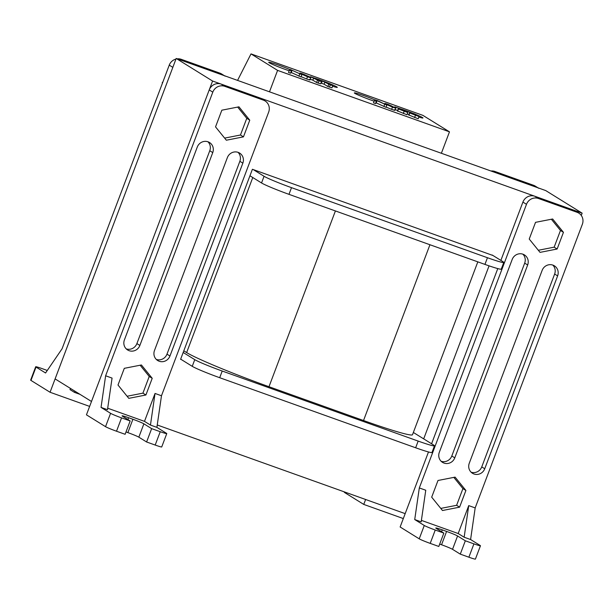 <?xml version="1.0" encoding="UTF-8"?>
<svg xmlns="http://www.w3.org/2000/svg" width="613" height="613" viewBox="0 0 613 613"><rect width="100%" height="100%" fill="white"/><g stroke="black" fill="none" stroke-linecap="round" stroke-linejoin="round"><path stroke-width="0.92" d="M181.448 359.632L180.59 359.325L252.403 169.28L492.967 255.498M489.059 265.85L423.683 438.87M582.135 213.163L545.746 190.589L176.192 58.457L55.109 378.911L91.49 401.477L212.581 81.031L582.135 213.163L581.27 215.439M176.192 58.457L212.581 81.031M157.242 424.985L405.185 513.64M237.675 107.083L246.771 118.317L240.465 135.006L224.642 138.109M249.759 120.171L238.955 106.831L221.845 110.187L215.538 126.876L226.343 140.216L243.453 136.86L249.759 120.171L246.771 118.317M243.453 136.86L240.465 135.006M145.909 394.994L152.216 378.305L141.411 364.973L124.301 368.329L117.995 385.018L128.799 398.35L145.909 394.994L142.921 393.148L127.098 396.251M140.132 365.225L149.227 376.459L142.921 393.148M152.216 378.305L149.227 376.459M227.369 157.61L154.491 350.475A8.582 8.199 121.8 0 0 157.702 360.528A8.582 8.199 121.8 0 0 169.962 356.007L242.84 163.142A8.582 8.199 121.8 0 0 239.629 153.081A8.582 8.199 121.8 0 0 227.369 157.61M238.028 152.331A8.582 8.199 -58.2 0 1 239.859 161.288L166.981 354.153A8.582 8.199 -58.2 0 1 156.315 359.433M197.279 147.051L124.401 339.916A8.582 8.199 121.8 0 0 127.619 349.969A8.582 8.199 121.8 0 0 139.871 345.448L212.749 152.583A8.582 8.199 121.8 0 0 209.539 142.53A8.582 8.199 121.8 0 0 197.279 147.051M207.945 141.772A8.582 8.199 -58.2 0 1 209.769 150.737L136.891 343.594A8.582 8.199 -58.2 0 1 126.232 348.881M107.696 408.212L144.492 421.369L150.453 425.07L156.897 427.376L161.48 395.76L268.663 112.125A9.532 9.111 121.8 0 0 265.092 100.953A9.532 9.111 121.8 0 0 263.429 100.149L224.756 86.326A9.532 9.111 121.8 0 0 212.795 92.149L105.62 375.784L101.038 407.4L107.482 409.706L112.064 378.091L105.62 375.784M212.795 92.149L209.217 89.927A9.532 9.111 -58.2 0 1 221.178 84.104L259.851 97.927A9.532 9.111 -58.2 0 1 261.513 98.731L265.092 100.953M161.48 395.76L155.035 393.454L144.492 421.369M160.238 431.705A9.532 0.567 20.7 0 0 166.767 433.59L161.725 446.946A9.532 0.567 -159.3 0 1 155.189 445.053L160.238 431.705L151.641 428.633L143.886 423.821A9.532 0.567 20.7 0 0 132.906 419.269L128.607 417.729A9.532 0.567 20.7 0 0 122.079 415.836A9.532 0.567 20.7 0 0 122.401 416.135L130.155 420.947L125.113 434.295L116.516 431.223A9.532 0.567 -159.3 0 1 105.536 426.671L86.448 414.832L209.217 89.927M105.536 426.671L110.578 413.323A9.532 0.567 20.7 0 0 121.558 417.874L116.516 431.223M130.155 420.947L121.558 417.874M166.767 433.59A9.532 0.567 20.7 0 0 166.445 433.291L156.897 427.376M110.578 413.323L101.038 407.4M155.189 445.053L146.599 441.981L151.641 428.633M125.994 431.95L127.864 432.617A9.532 0.567 -159.3 0 1 138.844 437.169L146.599 441.981M150.453 425.07L155.035 393.454M80.004 394.351L74.472 392.374L74.916 391.194M70.441 388.42L69.997 389.6L74.472 392.374M224.335 75.667L221.546 73.935A9.532 9.111 121.8 0 0 219.883 73.139L181.21 59.308A9.532 9.111 121.8 0 0 177.272 58.84M175.962 59.078A9.532 9.111 121.8 0 0 169.249 65.139L62.074 348.774L45.561 372.988L36.021 367.064A9.532 0.567 -159.3 0 1 35.692 366.766A9.532 0.567 -159.3 0 1 42.228 368.658L47.278 370.467M181.21 59.308L184.789 61.53L223.461 75.361A9.532 9.111 -58.2 0 1 225.124 76.158M35.692 366.766L30.65 380.121A9.532 0.567 20.7 0 0 30.972 380.42L50.059 392.259L89.628 406.404M169.249 65.139L172.828 67.361L50.059 392.259M535.532 222.343L552.642 218.994L563.447 232.327L557.14 249.016L540.03 252.372L529.226 239.039L535.532 222.343M538.329 250.273L554.16 247.162L560.466 230.473L551.363 219.239M557.14 249.016L554.16 247.162M563.447 232.327L560.466 230.473M440.785 508.407L456.616 505.304L462.922 488.615L453.819 477.381M459.597 507.158L442.486 510.514L431.69 497.174L437.996 480.485L455.099 477.129L465.903 490.469L459.597 507.158L456.616 505.304M465.903 490.469L462.922 488.615M441.145 461.275A8.582 8.199 121.8 0 0 451.804 455.995L524.682 263.13A8.582 8.199 121.8 0 0 522.858 254.165M527.663 264.977L454.785 457.842A8.582 8.199 -58.2 0 1 442.532 462.371A8.582 8.199 -58.2 0 1 439.314 452.31L512.192 259.445A8.582 8.199 -58.2 0 1 524.452 254.924A8.582 8.199 -58.2 0 1 527.663 264.977L524.682 263.13M471.098 472.186A8.582 8.199 121.8 0 0 481.757 466.907L554.635 274.042A8.582 8.199 121.8 0 0 552.811 265.077M557.623 275.888L484.745 468.753A8.582 8.199 -58.2 0 1 472.485 473.282A8.582 8.199 -58.2 0 1 469.274 463.221L542.153 270.356A8.582 8.199 -58.2 0 1 554.405 265.835A8.582 8.199 -58.2 0 1 557.623 275.888L554.635 274.042M419.315 487.94L425.759 490.247L421.177 521.862L414.725 519.556L419.315 487.94L526.49 204.313A9.532 9.111 -58.2 0 1 538.444 198.482L577.117 212.305A9.532 9.111 -58.2 0 1 578.779 213.109A9.532 9.111 -58.2 0 1 582.35 224.281L475.175 507.916L470.592 539.532L464.148 537.226L458.179 533.525L421.392 520.376M578.779 213.109L575.201 210.887A9.532 9.111 121.8 0 0 573.538 210.09L534.865 196.26A9.532 9.111 121.8 0 0 522.912 202.091L500.875 260.402M458.179 533.525L468.73 505.61L475.175 507.916M468.884 557.209A9.532 0.567 20.7 0 0 475.412 559.102L480.454 545.746A9.532 0.567 -159.3 0 1 473.926 543.861L468.884 557.209L460.286 554.137L452.532 549.332A9.532 0.567 20.7 0 0 441.552 544.773L439.69 544.106M470.592 539.532L480.132 545.455A9.532 0.567 -159.3 0 1 480.454 545.746M428.487 451.957L400.136 526.988L419.223 538.835A9.532 0.567 20.7 0 0 430.203 543.386L435.253 530.03L443.843 533.103L436.088 528.291A9.532 0.567 -159.3 0 1 435.766 528A9.532 0.567 -159.3 0 1 442.302 529.885L446.593 531.425A9.532 0.567 -159.3 0 1 457.574 535.977L465.328 540.789L473.926 543.861M465.328 540.789L460.286 554.137M414.725 519.556L424.273 525.479L419.223 538.835M435.253 530.03A9.532 0.567 -159.3 0 1 424.273 525.479M430.203 543.386L438.801 546.459L443.843 533.103M468.73 505.61L464.148 537.226M497.779 268.594L431.583 443.774M490.967 171.004A9.532 9.111 -58.2 0 1 494.898 171.471L533.578 185.295A9.532 9.111 -58.2 0 1 535.233 186.099L538.03 187.831M538.812 188.314A9.532 9.111 121.8 0 0 537.157 187.517L498.476 173.686L494.898 171.471M365.616 499.488L363.754 504.415L344.667 492.576A9.532 0.567 -159.3 0 1 344.337 492.277L344.475 491.933M403.323 518.567L363.754 504.415M413.354 432.464L433.69 445.076A23.83 1.41 -159.3 0 1 434.494 445.82A23.83 1.41 -159.3 0 1 418.166 441.092L222.22 371.034A23.83 1.41 -159.3 0 1 194.765 359.655L183.18 352.467M434.494 445.82L431.973 452.494A23.83 1.41 -159.3 0 1 415.645 447.774L219.692 377.708A23.83 1.41 -159.3 0 1 192.244 366.329L180.659 359.141M249.943 175.77L261.536 182.958A23.83 1.41 20.7 0 0 288.984 194.344L484.937 264.402A23.83 1.41 20.7 0 0 501.258 269.122L503.786 262.448A23.83 1.41 -159.3 0 1 487.458 257.728L291.504 187.662A23.83 1.41 -159.3 0 1 264.057 176.283L253.261 169.586M492.178 255.008L502.974 261.705A23.83 1.41 -159.3 0 1 503.786 262.448M477.818 261.858L412.511 434.694A71.491 4.237 -159.3 0 1 363.524 420.526L268.984 386.719A71.491 4.237 -159.3 0 1 186.636 352.575L183.8 350.82M162.614 82.694L162.269 82.479L162.322 83.483M162.851 82.073L162.269 82.479M310.155 77.123L303.167 74.058C299.91 72.886 299.029 72.763 300.539 73.69L307.511 76.755C310.791 77.928 311.665 78.058 310.155 77.123L310.868 77.705L310.025 79.928M299.627 73.644L299.826 73.108L300.416 74.02M301.834 73.874L306.331 75.43L308.852 76.993L301.826 73.844M309.312 79.353C310.829 80.28 309.948 80.157 306.669 78.977L301.129 76.702M408.909 115.014L418.204 118.792L419.039 116.562L411.652 113.581M411.829 113.742L415.346 114.187L406.074 110.869L413.944 113.811L409.806 113.03L419.039 116.562M415.66 115.29L415.936 114.554M405.752 111.719L406.074 110.869M406.281 111.888L406.557 111.175M408.909 114.539L407.224 113.934M409.752 112.784L408.971 115.252M377.493 100.655L375.332 99.881L374.328 100.616L376.367 101.344L377.064 100.685L386.849 105.099L377.493 100.655M386.849 105.099L386.006 107.321L376.221 102.915L375.524 103.574L376.367 101.344M376.221 102.915L377.064 100.685M375.524 103.574L373.486 102.846L374.328 100.616M383.861 106.555L384.703 104.325M397.622 110.976L406.917 114.754L407.76 112.531L400.366 109.551M400.542 109.704L404.059 110.156L394.787 106.838L402.657 109.781L398.527 108.991L407.76 112.531M404.373 111.259L404.649 110.524M394.642 107.221L394.787 106.838M394.987 110.309L395.829 108.087L388.129 104.432C384.872 103.26 383.991 103.137 385.5 104.064L392.473 107.129C395.753 108.309 396.626 108.432 395.117 107.505L395.27 107.137M397.622 110.509L395.239 109.65M398.465 108.754L397.684 111.221M332.805 85.628L331.97 87.851L329.442 87.1L330.284 84.878L332.805 85.628L326.898 82.678L329.204 83.391L321.863 80.763L330.215 84.801M329.442 87.1L327.878 86.54L328.721 84.318M327.878 86.54L324.116 84.211L324.959 81.981M324.116 84.211L321.45 83.253L322.292 81.031M321.45 83.253L321.02 82.993L321.863 80.763M329.411 84.234L329.625 83.652M394.274 109.727C395.791 110.662 394.91 110.532 391.638 109.359L386.098 107.083M387.546 104.8L386.811 104.202L391.293 105.804L393.814 107.375L387.546 104.8M384.589 104.026L384.795 103.49L385.378 104.394M321.526 81.59L320.683 83.812L318.155 83.069L318.998 80.839L321.526 81.59L318.408 80.38L315.611 78.64L317.917 79.353L310.576 76.732L318.929 80.763M318.155 83.069L316.599 82.51L317.434 80.28M316.599 82.51L312.829 80.173L313.672 77.951M310.783 77.575L311.006 76.993M312.829 80.173L310.278 79.261M310.377 77.269L310.576 76.732M318.124 80.196L318.339 79.613M292.102 70.311L301.88 74.717L290.37 69.507L289.367 70.242L291.405 70.97L292.102 70.311L291.259 72.533L290.562 73.192L288.524 72.464L289.367 70.242M301.88 74.717L301.044 76.947L291.259 72.533M298.899 76.173L299.742 73.951M290.562 73.192L291.405 70.97M269.49 91.812L277.589 70.388L449.475 131.841L422.893 115.359L251.008 53.898L237.568 80.403M277.589 70.388L251.008 53.898M399.737 108.608A14.298 0.851 -159.3 0 1 413.338 113.474M415.775 114.455A14.298 0.851 -159.3 0 1 422.955 117.98A14.298 0.851 -159.3 0 1 418.855 117.068M374.122 101.168A14.298 0.851 -159.3 0 1 354.835 93.352A14.298 0.851 -159.3 0 1 354.345 92.908A14.298 0.851 -159.3 0 1 361.555 94.831A14.298 0.851 -159.3 0 1 375.164 100.003M314.086 77.981A14.298 0.851 -159.3 0 1 327.694 82.847M329.503 83.575A14.298 0.851 -159.3 0 1 337.303 87.352A14.298 0.851 -159.3 0 1 332.575 86.249M289.167 70.771A14.298 0.851 -159.3 0 1 269.184 62.725A14.298 0.851 -159.3 0 1 268.701 62.281A14.298 0.851 -159.3 0 1 276.256 64.334A14.298 0.851 -159.3 0 1 290.164 69.66M441.375 153.273L449.475 131.841M242.84 163.142L239.859 161.288M169.962 356.007L166.981 354.153M212.749 152.583L209.769 150.737M139.871 345.448L136.891 343.594M221.178 84.104L224.756 86.326M263.429 100.149L259.851 97.927M132.906 419.269L127.864 432.617M143.886 423.821L138.844 437.169M128.607 417.729L127.918 419.56M219.883 73.139L223.461 75.361M30.972 380.42L36.021 367.064M454.785 457.842L451.804 455.995M484.745 468.753L481.757 466.907M573.538 210.09L577.117 212.305M538.444 198.482L534.865 196.26M522.912 202.091L526.49 204.313M442.302 529.885L441.605 531.716M457.574 535.977L452.532 549.332M446.593 531.425L441.552 544.773M537.157 187.517L533.578 185.295M344.858 492.07L344.667 492.576M192.244 366.329L194.765 359.655M219.692 377.708L222.22 371.034M415.645 447.774L418.166 441.092M487.458 257.728L484.937 264.402M264.057 176.283L261.536 182.958M291.504 187.662L288.984 194.344M363.524 420.526L429.943 244.74M268.984 386.719L335.411 210.941M186.636 352.575L252.778 177.525M307.956 76.778L308.101 76.395M306.079 76.104L306.331 75.43M303.42 74.909L303.627 74.342M306.669 78.977L307.511 76.755M413.131 114.347L413.308 113.88M414.603 117.566L415.438 115.344M401.844 110.309L402.028 109.842M403.316 113.535L404.159 111.305M391.638 109.359L392.473 107.129M388.381 105.283L388.588 104.723M391.04 106.486L391.293 105.804M392.918 107.152L393.063 106.769M409.561 112.815L408.725 115.037M398.281 108.777L397.439 110.999"/></g></svg>
